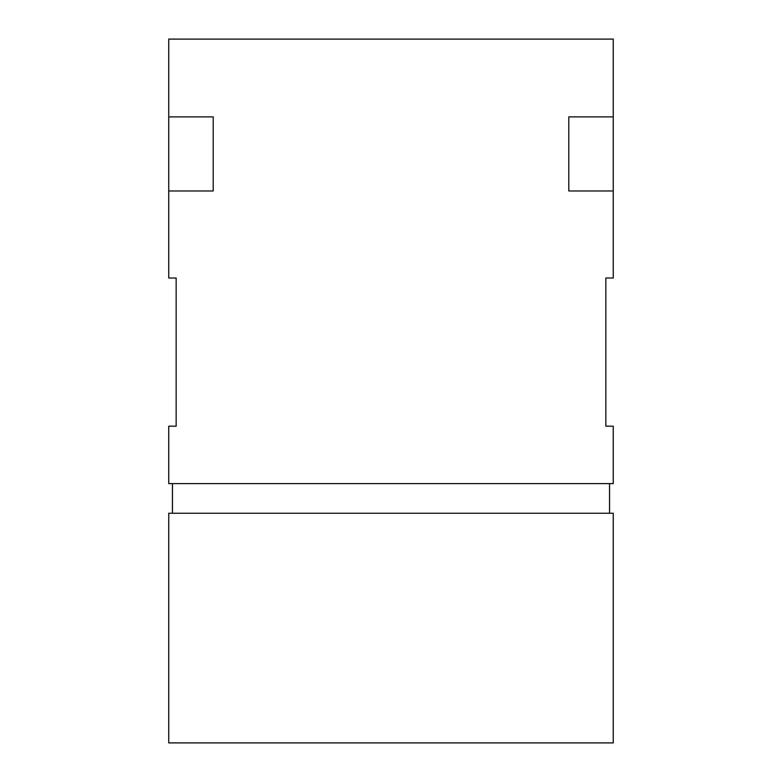 <?xml version="1.0" encoding="UTF-8"?>
<svg xmlns="http://www.w3.org/2000/svg" width="782" height="782" viewBox="0 0 782 782"><rect width="100%" height="100%" fill="white"/><g stroke="black" fill="none" stroke-linecap="round" stroke-linejoin="round"><path stroke-width="1.17" d="M609.549 513.236L609.549 483.608M172.451 513.236L172.451 483.608M613.254 483.608L168.746 483.608L168.746 426.19L176.155 426.19L176.155 278.021L168.746 278.021L168.746 190.974L213.203 190.974L213.203 116.889L168.746 116.889L168.746 39.1L613.254 39.1L613.254 116.889L568.797 116.889L568.797 190.974L613.254 190.974L613.254 278.021L605.845 278.021L605.845 426.19L613.254 426.19L613.254 483.608M168.746 190.974L168.746 116.889M613.254 116.889L613.254 190.974M613.254 742.9L168.746 742.9L168.746 513.236L613.254 513.236L613.254 742.9L613.254 513.236"/></g></svg>
